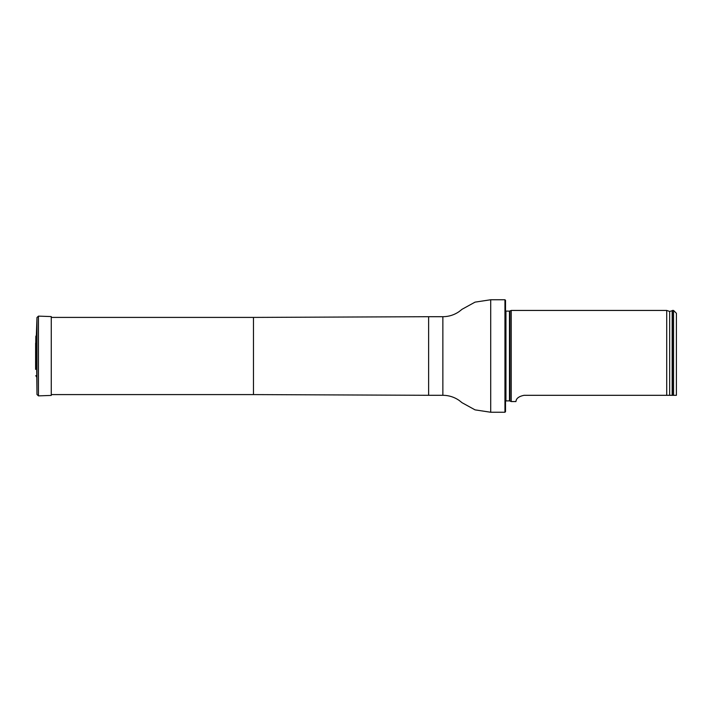 <?xml version="1.0" encoding="UTF-8"?>
<svg xmlns="http://www.w3.org/2000/svg" width="712" height="712" viewBox="0 0 712 712"><rect width="100%" height="100%" fill="white"/><g stroke="black" fill="none" stroke-linecap="round" stroke-linejoin="round"><path stroke-width="1.07" d="M504.95 299.752L505.52 300.322L505.52 411.678L504.95 412.248L504.95 299.752L490.71 299.752L475.064 302.128L462.079 309.266L459.044 311.66C454.167 314.98 448.774 316.662 442.864 316.707L428.624 316.707L428.624 395.293L253.472 394.59L253.472 317.41L51.264 317.41M505.52 311.064L509.463 311.144L511.216 310.441L511.216 401.559L509.463 400.856L505.52 400.936M676.4 395.311L673.552 395.311L676.4 395.311L676.4 313.289L673.552 310.441L672.413 310.441L672.413 395.311L673.552 395.311L673.552 310.441M524.032 395.311C514.491 397.225 516.396 402.218 515.799 401.559C516.378 402.209 514.536 397.225 524.032 395.311L672.413 395.311M511.216 401.559L515.799 401.559L516.289 400.224M669.663 395.311L669.663 311.455L666.717 310.441L666.717 395.311M35.822 336.384L35.6 369.403L35.822 336.384L36.357 335.308L36.979 394.501L36.979 317.499L38.457 316.128L38.457 395.872L36.979 394.501M38.457 395.872L51.264 395.427L51.264 316.573L38.457 316.128M504.95 412.248L490.71 412.248L475.064 409.872L462.079 402.734L459.044 400.34C454.167 397.02 448.774 395.338 442.864 395.293L442.864 316.707M490.71 412.248L490.71 299.752M509.943 311.037L509.943 400.963M509.463 311.144L509.463 400.856M505.947 311.144L505.947 400.856M669.663 311.455L672.173 310.735L672.173 395.311M253.472 394.59L51.264 394.59M253.472 317.41L428.624 316.707M442.864 395.293L428.624 395.293M666.717 310.441L511.216 310.441M35.822 375.616L36.357 376.692M35.627 368.923L35.6 369.403M35.627 343.077L35.6 369.305M36.357 335.308L36.979 317.499"/></g></svg>
